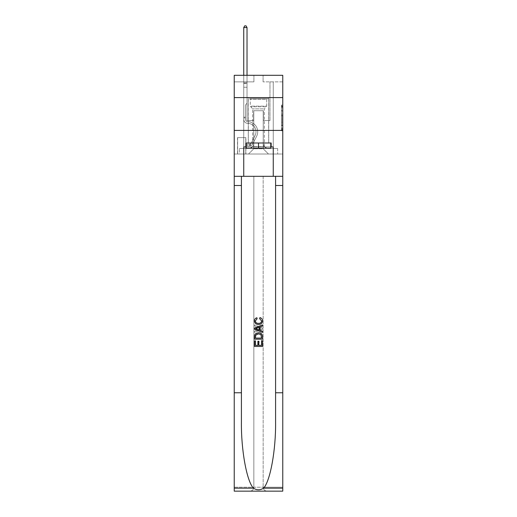 <?xml version="1.0" encoding="UTF-8"?>
<svg xmlns="http://www.w3.org/2000/svg" width="517" height="517" viewBox="0 0 517 517"><rect width="100%" height="100%" fill="white"/><g stroke="black" fill="none" stroke-linecap="round" stroke-linejoin="round"><path stroke-width="0.39" stroke-dasharray="2.58 1.94" d="M281.455 112.919L281.455 117.036L282.767 117.036L282.767 129.528L282.767 106.353L282.767 117.036L281.455 117.036L281.455 105.966L281.455 130.814L281.455 105.061L281.455 129.011L282.767 129.011L281.455 129.011L282.767 129.011L281.455 129.011L281.455 124.894L281.455 130.814L282.767 130.814L282.767 105.061L282.767 128.946L282.767 118.839L281.455 118.839L282.767 118.839L282.767 124.894L282.767 106.864L281.455 106.864L282.767 106.864L282.767 130.814L282.767 106.353L282.767 130.814L281.455 130.814L281.455 105.061L282.767 105.061L282.767 106.353L282.767 105.061L282.767 106.353L282.767 105.061L282.767 105.966L282.767 105.061L281.455 105.061L281.455 106.864L282.767 106.864L281.455 106.864L281.455 112.919L282.767 112.919M268.73 97.603L268.73 130.4L248.27 130.4L268.73 130.4L248.27 130.4L268.73 130.4L268.73 142.996L248.27 142.996L268.73 142.996L248.27 142.996L268.73 142.996L268.73 130.4L248.27 130.4L248.27 142.996L248.27 130.4L268.73 130.4L248.27 130.4L268.73 130.4L268.73 97.603L248.27 97.603L248.27 130.4L248.27 97.603L268.73 97.603M245.905 137.619L237.51 137.619L245.905 137.619L245.905 154.014L237.51 154.014L245.905 154.014M237.51 137.619L237.51 154.014M282.767 115.491L282.767 114.205L282.767 115.491L281.455 115.491L281.455 110.308L281.455 125.566L281.455 121.741L282.767 121.741L281.455 121.741L281.455 130.814L282.767 130.814L281.455 130.814L282.767 130.814L281.455 130.814L281.455 105.061L282.767 105.061L281.455 105.061L282.767 105.061L281.455 105.061L281.455 115.491L282.767 115.491M282.767 392.765L275.587 392.765L275.587 176.316L282.767 176.316L282.767 130.4L282.767 154.014L234.233 154.014L282.767 154.014L282.767 75.308L263.088 75.308L282.767 75.308L282.767 81.867L282.767 75.308L234.233 75.308L253.912 75.308L234.233 75.308L234.233 81.867L253.912 81.867L234.233 81.867L234.233 75.308L234.233 97.603L282.767 97.603L234.233 97.603L234.233 130.4L282.767 130.4L234.233 130.4L234.233 154.014L234.233 130.4L282.767 130.4L234.233 130.4L234.233 491.15L282.767 491.15L234.233 491.15L234.233 487.214L282.767 487.214L282.767 130.4L234.233 130.4L282.767 130.4L234.233 130.4L234.233 176.316L234.233 130.4M243.74 81.867L243.74 148.502L248.528 148.502A5.248 5.248 0 0 0 253.776 143.254L253.776 110.722L253.776 148.767L253.776 110.722L253.776 148.767L253.776 110.722L263.224 110.722L263.224 143.254A5.248 5.248 0 0 0 268.472 148.502L273.26 148.502L273.26 81.867L273.26 148.502L273.26 81.867L273.26 148.502L273.26 81.867L273.26 148.502L273.26 81.867L273.26 148.502L273.26 81.867L273.26 148.502L273.26 81.867L273.26 148.502L273.26 81.867L273.26 148.502L273.26 81.867L273.26 148.502L273.26 81.867L273.26 148.502L273.26 81.867L273.26 148.502L273.26 81.867L273.26 148.502L277.655 148.502L268.472 148.502L273.26 148.502L268.472 148.502L273.26 148.502L268.472 148.502L273.26 148.502L268.472 148.502L273.26 148.502L268.472 148.502L273.26 148.502L268.472 148.502L273.26 148.502L268.472 148.502L273.26 148.502L268.472 148.502L273.26 148.502L268.472 148.502L273.26 148.502L268.472 148.502L273.26 148.502L273.26 81.867L269.977 81.867L273.26 81.867L269.977 81.867L273.26 81.867L269.977 81.867L273.26 81.867L269.977 81.867L273.26 81.867L269.977 81.867L273.26 81.867L269.977 81.867L273.26 81.867L269.977 81.867L273.26 81.867L269.977 81.867L273.26 81.867L269.977 81.867L273.26 81.867L269.977 81.867L273.26 81.867L269.977 81.867L273.26 81.867L269.977 81.867L273.26 81.867L273.26 148.502L268.472 148.502A5.248 5.248 0 0 1 263.224 143.254A5.248 5.248 0 0 0 268.472 148.502A5.248 5.248 0 0 1 263.224 143.254A5.248 5.248 0 0 0 268.472 148.502A5.248 5.248 0 0 1 263.224 143.254A5.248 5.248 0 0 0 268.472 148.502A5.248 5.248 0 0 1 263.224 143.254A5.248 5.248 0 0 0 268.472 148.502A5.248 5.248 0 0 1 263.224 143.254A5.248 5.248 0 0 0 268.472 148.502A5.248 5.248 0 0 1 263.224 143.254A5.248 5.248 0 0 0 268.472 148.502A5.248 5.248 0 0 1 263.224 143.254A5.248 5.248 0 0 0 268.472 148.502A5.248 5.248 0 0 1 263.224 143.254A5.248 5.248 0 0 0 268.472 148.502A5.248 5.248 0 0 1 263.224 143.254A5.248 5.248 0 0 0 268.472 148.502A5.248 5.248 0 0 1 263.224 143.254A5.248 5.248 0 0 0 268.472 148.502A5.248 5.248 0 0 1 263.224 143.254L263.224 110.722L263.224 148.767L253.776 148.767L263.224 148.767L268.472 154.014L277.655 154.014L248.528 154.014L268.472 154.014L263.224 148.767L268.472 154.014L263.224 148.767L263.224 110.722L263.224 148.767L263.224 110.722L253.647 110.722L253.647 120.564L247.023 120.564L247.023 81.867L243.74 81.867L243.74 148.502L248.528 148.502A5.248 5.248 0 0 0 253.776 143.254L253.776 110.722L253.647 120.564L247.023 120.564L247.023 81.867L243.74 81.867L243.74 148.502L248.528 148.502L239.345 148.502L248.528 148.502L243.74 148.502L243.74 81.867L243.74 148.502L243.74 81.867L243.74 148.502L243.74 81.867L243.74 148.502L243.74 81.867L243.74 148.502L243.74 81.867L243.74 148.502L243.74 81.867L243.74 148.502L243.74 81.867L243.74 148.502L243.74 81.867L243.74 148.502L243.74 81.867L243.74 148.502L243.74 81.867L247.023 81.867L243.74 81.867L247.023 81.867L243.74 81.867L247.023 81.867L243.74 81.867L247.023 81.867L243.74 81.867L247.023 81.867L243.74 81.867L247.023 81.867L243.74 81.867L247.023 81.867L243.74 81.867L247.023 81.867L243.74 81.867L247.023 81.867L243.74 81.867L247.023 81.867L243.74 81.867L247.023 81.867L243.74 81.867L243.74 148.502L243.74 81.867M253.776 143.254L253.776 110.722L253.647 120.564L247.023 120.564L247.023 81.867L247.023 120.564L247.023 81.867L247.023 120.564L247.023 81.867L247.023 120.564L247.023 81.867L247.023 120.564L247.023 81.867L247.023 120.564L247.023 81.867L247.023 120.564L247.023 81.867L247.023 120.564L247.023 81.867L247.023 120.564L247.023 81.867L247.023 120.564L247.023 81.867L247.023 120.564L247.023 81.867L247.023 120.564L253.647 120.564L247.023 120.564L253.647 120.564L247.023 120.564L253.647 120.564L247.023 120.564L253.647 120.564L247.023 120.564L253.647 120.564L247.023 120.564L253.647 120.564L247.023 120.564L253.647 120.564L247.023 120.564L253.647 120.564L247.023 120.564L253.647 120.564L247.023 120.564L253.647 120.564L247.023 120.564L253.647 120.564L253.776 110.722L253.776 143.254A5.248 5.248 0 0 1 248.528 148.502A5.248 5.248 0 0 0 253.776 143.254A5.248 5.248 0 0 1 248.528 148.502A5.248 5.248 0 0 0 253.776 143.254A5.248 5.248 0 0 1 248.528 148.502A5.248 5.248 0 0 0 253.776 143.254A5.248 5.248 0 0 1 248.528 148.502A5.248 5.248 0 0 0 253.776 143.254A5.248 5.248 0 0 1 248.528 148.502A5.248 5.248 0 0 0 253.776 143.254A5.248 5.248 0 0 1 248.528 148.502A5.248 5.248 0 0 0 253.776 143.254A5.248 5.248 0 0 1 248.528 148.502A5.248 5.248 0 0 0 253.776 143.254A5.248 5.248 0 0 1 248.528 148.502A5.248 5.248 0 0 0 253.776 143.254A5.248 5.248 0 0 1 248.528 148.502A5.248 5.248 0 0 0 253.776 143.254A5.248 5.248 0 0 1 248.528 148.502A5.248 5.248 0 0 0 253.776 143.254M282.767 81.867L263.088 81.867L282.767 81.867M237.639 154.014L245.775 154.014L237.639 154.014L237.639 137.619L245.775 137.619L245.775 154.014L245.775 137.619L237.639 137.619L237.639 154.014M239.345 154.014L248.528 154.014L253.776 148.767L248.528 154.014L253.776 148.767L248.528 154.014L239.345 154.014L239.345 148.502L239.345 154.014M263.353 110.722L263.353 120.564L263.353 110.722M263.088 81.867L263.088 75.308L263.088 81.867M253.912 81.867L253.912 75.308L253.912 81.867M277.655 148.502L277.655 154.014L277.655 148.502M269.977 81.867L269.977 120.564L263.353 120.564L269.977 120.564L263.353 120.564L269.977 120.564L263.353 120.564L269.977 120.564L263.353 120.564L269.977 120.564L263.353 120.564L269.977 120.564L263.353 120.564L269.977 120.564L263.353 120.564L269.977 120.564L263.353 120.564L269.977 120.564L263.353 120.564L269.977 120.564L263.353 120.564L269.977 120.564L263.353 120.564L269.977 120.564L263.353 120.564L269.977 120.564L269.977 81.867M282.767 97.603L234.233 97.603M281.455 117.036L282.767 117.036L281.455 117.036M281.455 105.966L281.455 105.061L281.455 105.966L282.767 105.966L281.455 105.966M281.455 125.502L281.455 120.131L281.455 125.502L282.767 125.502L281.455 125.502M281.455 120.131L281.455 118.839L282.767 118.839L281.455 118.839L281.455 120.131L282.767 120.131L281.455 120.131M281.455 110.308L281.455 106.864L281.455 110.308L282.767 110.308L281.455 110.308M281.455 105.061L282.767 105.061L281.455 105.061L281.455 106.353L281.455 105.061L282.767 105.061M281.455 130.814L282.767 130.814L281.455 130.814L281.455 129.528L281.455 130.814M243.74 117.941L243.74 27.556L243.74 87.244L243.74 27.556L247.023 27.556L247.023 82.914L247.023 27.556L243.74 27.556L244.728 25.85L246.04 25.85L244.728 25.85L243.74 27.556L243.74 87.244L243.74 27.556L247.023 27.556L246.04 25.85L247.023 27.556L247.023 87.244L243.74 87.244L243.74 27.556L244.728 25.85L246.04 25.85L244.728 25.85L243.74 27.556L243.74 87.244L243.74 27.556L247.023 27.556L243.74 27.556L244.728 25.85L246.04 25.85L247.023 27.556L246.04 25.85L244.728 25.85L243.74 27.556L243.74 87.244L243.74 27.556L247.023 27.556L247.023 82.914L247.023 27.556L243.74 27.556L244.728 25.85L246.04 25.85L247.023 27.556L246.04 25.85L244.728 25.85L243.74 27.556L243.74 87.244L243.74 27.556L247.023 27.556L247.023 83.405L247.023 27.556L243.74 27.556L244.728 25.85L246.04 25.85L247.023 27.556L246.04 25.85L244.728 25.85L243.74 27.556L243.74 87.244L243.74 27.556L247.023 27.556L247.023 103.245L246.279 103.988A2.85 2.85 -10.3 0 0 245.446 106.004A2.85 2.85 169.7 0 1 246.279 103.988L247.023 103.245L247.023 87.244L243.74 87.244L243.74 119.253A4.13 4.13 -10.3 0 0 247.811 123.389A4.13 4.13 169.7 0 1 243.74 119.253L243.74 87.244L247.023 87.244L247.023 27.556L243.74 27.556L244.728 25.85L246.04 25.85L247.023 27.556L246.04 25.85L244.728 25.85L243.74 27.556L243.74 87.244L247.023 87.244L247.023 103.245L246.279 103.988A2.85 2.85 0 0 0 245.446 106.004A2.85 2.85 0 0 1 246.279 103.988L247.023 103.245L247.023 83.405L247.023 87.244L243.74 87.244L243.74 119.253A4.13 4.13 0 0 0 247.811 123.389A4.13 4.13 169.7 0 1 243.74 119.253L243.74 87.244L247.023 87.244L247.023 103.245L246.279 103.988A2.85 2.85 0 0 0 245.446 106.004A2.85 2.85 0 0 1 246.279 103.988L247.023 103.245L247.023 82.914L247.023 87.244L243.74 87.244L243.74 119.253A4.13 4.13 0 0 0 247.811 123.389A4.13 4.13 169.7 0 1 243.74 119.253L243.74 87.244L247.023 87.244L247.023 103.245L246.279 103.988A2.85 2.85 0 0 0 245.446 106.004A2.85 2.85 0 0 1 246.279 103.988L247.023 103.245L247.023 27.556L247.023 87.244L243.74 87.244L243.74 119.253A4.13 4.13 0 0 0 247.811 123.389A8.33 8.33 169.7 0 1 255.12 135.454A8.33 8.33 -10.3 0 0 247.811 123.389A4.13 4.13 0 0 1 243.74 119.253L243.74 87.244L247.023 87.244L247.023 103.245L246.279 103.988A2.85 2.85 0 0 0 245.446 106.004A2.85 2.85 0 0 1 246.279 103.988L247.023 103.245L247.023 27.556L243.74 27.556L247.023 27.556L246.04 25.85L247.023 27.556L247.023 87.244L243.74 87.244L243.74 119.253A4.13 4.13 0 0 0 247.811 123.389A4.13 4.13 0 0 1 243.74 119.253L243.74 87.244L247.023 87.244L247.023 103.245L246.279 103.988A2.85 2.85 0 0 0 245.446 106.004A2.85 2.85 0 0 1 246.279 103.988L247.023 103.245L247.023 27.556L243.74 27.556L244.728 25.85L246.04 25.85L244.728 25.85L243.74 27.556L243.74 82.914L243.74 27.556L247.023 27.556L246.04 25.85L247.023 27.556L247.023 87.244L243.74 87.244L243.74 119.253A4.13 4.13 0 0 0 247.811 123.389A4.13 4.13 0 0 1 243.74 119.253L243.74 87.244L247.023 87.244L247.023 103.245L246.279 103.988A2.85 2.85 0 0 0 245.446 106.004A2.85 2.85 0 0 1 246.279 103.988L247.023 103.245L247.023 27.556L243.74 27.556L244.728 25.85L246.04 25.85L244.728 25.85L243.74 27.556L243.74 83.405L243.74 27.556L247.023 27.556L246.04 25.85L247.023 27.556L247.023 87.244L243.74 87.244L243.74 119.253A4.13 4.13 0 0 0 247.811 123.389A8.33 8.33 0 0 1 255.12 135.454A8.33 8.33 -10.3 0 0 247.811 123.389A4.13 4.13 0 0 1 243.74 119.253L243.74 87.244L247.023 87.244L247.023 103.245L246.279 103.988A2.85 2.85 0 0 0 245.446 106.004A2.85 2.85 0 0 1 246.279 103.988L247.023 103.245L247.023 27.556L243.74 27.556L244.728 25.85L246.04 25.85L244.728 25.85L243.74 27.556L243.74 119.253A4.13 4.13 0 0 0 247.811 123.389A4.13 4.13 0 0 1 243.74 119.253L243.74 87.244L247.023 87.244L247.023 103.245L246.279 103.988A2.85 2.85 0 0 0 245.446 106.004A2.85 2.85 0 0 1 246.279 103.988L247.023 103.245L247.023 87.244L243.74 87.244L243.74 119.253A4.13 4.13 0 0 0 247.811 123.389A4.13 4.13 0 0 1 243.74 119.253L243.74 87.244L247.023 87.244L247.023 83.405L247.023 103.245L246.279 103.988A2.85 2.85 0 0 0 245.446 106.004A2.85 2.85 0 0 1 246.279 103.988L247.023 103.245L247.023 87.244L243.74 87.244L243.74 119.253A4.13 4.13 0 0 0 247.811 123.389A8.33 8.33 0 0 1 255.12 135.454A8.33 8.33 -10.3 0 0 247.811 123.389A4.13 4.13 0 0 1 243.74 119.253L243.74 87.244L247.023 87.244L247.023 82.914L247.023 103.245L246.279 103.988A2.85 2.85 0 0 0 245.446 106.004A2.85 2.85 0 0 1 246.279 103.988L247.023 103.245L247.023 87.244L243.74 87.244L243.74 119.253A4.13 4.13 0 0 0 247.811 123.389A4.13 4.13 0 0 1 243.74 119.253L243.74 87.244L247.023 87.244L247.023 27.556L246.04 25.85L247.023 27.556L247.023 103.245L246.279 103.988A2.85 2.85 0 0 0 245.446 106.004A2.85 2.85 0 0 1 246.279 103.988L247.023 103.245L247.023 87.244L243.74 87.244L243.74 119.253L243.74 117.941L245.446 117.941L245.446 117.152L243.74 117.152L245.446 117.152L245.446 119.253L245.446 106.004L245.446 119.253A2.43 2.43 -10.3 0 0 247.837 121.682A2.43 2.43 169.7 0 1 245.446 119.253L245.446 106.004L245.446 119.253L245.446 117.152L243.74 117.152L245.446 117.152L245.446 119.253A2.43 2.43 0 0 0 247.837 121.682A2.43 2.43 169.7 0 1 245.446 119.253L245.446 106.004L245.446 119.253A2.43 2.43 0 0 0 247.837 121.682A2.43 2.43 169.7 0 1 245.446 119.253L245.446 106.004L245.446 119.253L245.446 117.152L243.74 117.152L245.446 117.152L245.446 119.253A2.43 2.43 0 0 0 247.837 121.682A10.036 10.036 169.7 0 1 256.645 136.223A10.036 10.036 -10.3 0 0 247.837 121.682A2.43 2.43 0 0 1 245.446 119.253L245.446 106.004L245.446 119.253A2.43 2.43 0 0 0 247.837 121.682A2.43 2.43 0 0 1 245.446 119.253L245.446 106.004L245.446 119.253L245.446 117.152L243.74 117.152L245.446 117.152L245.446 119.253A2.43 2.43 0 0 0 247.837 121.682A2.43 2.43 0 0 1 245.446 119.253L245.446 106.004L245.446 119.253A2.43 2.43 0 0 0 247.837 121.682A10.036 10.036 0 0 1 256.645 136.223A10.036 10.036 -10.3 0 0 247.837 121.682A2.43 2.43 0 0 1 245.446 119.253L245.446 106.004L245.446 119.253L245.446 117.152L243.74 117.152L245.446 117.152L245.446 119.253A2.43 2.43 0 0 0 247.837 121.682A2.43 2.43 0 0 1 245.446 119.253L245.446 106.004L245.446 119.253A2.43 2.43 0 0 0 247.837 121.682A2.43 2.43 0 0 1 245.446 119.253L245.446 106.004L245.446 119.253L245.446 117.152L243.74 117.152L245.446 117.152L245.446 119.253A2.43 2.43 0 0 0 247.837 121.682A10.036 10.036 0 0 1 256.645 136.223A10.036 10.036 -10.3 0 0 247.837 121.682A2.43 2.43 0 0 1 245.446 119.253L245.446 106.004L245.446 119.253A2.43 2.43 0 0 0 247.837 121.682A2.43 2.43 0 0 1 245.446 119.253L245.446 106.004L245.446 119.253L245.446 117.941L243.74 117.941M249.711 145.878A3.477 3.477 -10.3 0 0 252.748 143.965L256.645 136.223A10.036 10.036 0 0 0 247.837 121.682A2.43 2.43 0 0 1 245.446 119.253A2.43 2.43 0 0 0 247.837 121.682A10.036 10.036 0 0 1 256.645 136.223A10.036 10.036 0 0 0 247.837 121.682A2.43 2.43 0 0 1 245.446 119.253A2.43 2.43 0 0 0 247.837 121.682A2.43 2.43 0 0 1 245.446 119.253A2.43 2.43 0 0 0 247.837 121.682A10.036 10.036 0 0 1 256.645 136.223A10.036 10.036 0 0 0 247.837 121.682A2.43 2.43 0 0 1 245.446 119.253A2.43 2.43 0 0 0 247.837 121.682A10.036 10.036 0 0 1 256.645 136.223L252.748 143.965L256.645 136.223A10.036 10.036 0 0 0 247.837 121.682A2.43 2.43 0 0 1 245.446 119.253A2.43 2.43 0 0 0 247.837 121.682A2.43 2.43 0 0 1 245.446 119.253A2.43 2.43 0 0 0 247.837 121.682A10.036 10.036 0 0 1 256.645 136.223A10.036 10.036 0 0 0 247.837 121.682A2.43 2.43 0 0 1 245.446 119.253A2.43 2.43 0 0 0 247.837 121.682A10.036 10.036 0 0 1 256.645 136.223A10.036 10.036 0 0 0 247.837 121.682A2.43 2.43 0 0 1 245.446 119.253A2.43 2.43 0 0 0 247.837 121.682A2.43 2.43 0 0 1 245.446 119.253A2.43 2.43 0 0 0 247.837 121.682A10.036 10.036 0 0 1 256.645 136.223L252.748 143.965A3.477 3.477 169.7 0 1 250.693 145.716A3.477 3.477 -10.3 0 0 252.748 143.965L256.645 136.223A10.036 10.036 0 0 0 247.837 121.682A2.43 2.43 0 0 1 245.446 119.253A2.43 2.43 0 0 0 247.837 121.682A10.036 10.036 0 0 1 256.645 136.223A10.036 10.036 0 0 0 247.837 121.682A2.43 2.43 0 0 1 245.446 119.253A2.43 2.43 0 0 0 247.837 121.682A2.43 2.43 0 0 1 245.446 119.253A2.43 2.43 0 0 0 247.837 121.682A10.036 10.036 0 0 1 256.645 136.223A10.036 10.036 0 0 0 247.837 121.682A2.43 2.43 0 0 1 245.446 119.253A2.43 2.43 0 0 0 247.837 121.682A10.036 10.036 0 0 1 256.645 136.223L252.748 143.965L256.645 136.223A10.036 10.036 0 0 0 247.837 121.682A10.036 10.036 0 0 1 256.645 136.223A10.036 10.036 0 0 0 247.837 121.682A10.036 10.036 0 0 1 256.645 136.223L252.748 143.965L256.645 136.223A10.036 10.036 0 0 0 247.837 121.682A10.036 10.036 0 0 1 256.645 136.223L252.748 143.965A3.477 3.477 0 0 1 250.693 145.716C249.685 145.936 249.685 145.936 250.693 145.716C249.685 145.936 249.685 145.936 250.693 145.716A3.477 3.477 0 0 0 252.748 143.965L256.645 136.223A10.036 10.036 0 0 0 247.837 121.682A10.036 10.036 0 0 1 256.645 136.223A10.036 10.036 0 0 0 247.837 121.682A10.036 10.036 0 0 1 256.645 136.223L252.748 143.965L256.645 136.223A10.036 10.036 0 0 0 247.837 121.682A10.036 10.036 0 0 1 256.645 136.223L252.748 143.965L256.645 136.223A10.036 10.036 0 0 0 247.837 121.682A10.036 10.036 0 0 1 256.645 136.223A10.036 10.036 0 0 0 247.837 121.682A10.036 10.036 0 0 1 256.645 136.223L252.748 143.965A3.477 3.477 0 0 1 250.693 145.716C249.685 145.936 249.685 145.936 250.693 145.716C249.685 145.936 249.685 145.936 250.693 145.716A3.477 3.477 0 0 0 252.748 143.965L256.645 136.223A10.036 10.036 0 0 0 247.837 121.682A10.036 10.036 0 0 1 256.645 136.223L252.748 143.965L256.645 136.223A10.036 10.036 0 0 0 247.837 121.682A10.036 10.036 0 0 1 256.645 136.223A10.036 10.036 0 0 0 247.837 121.682A10.036 10.036 0 0 1 256.645 136.223L252.748 143.965L256.645 136.223A10.036 10.036 0 0 0 247.837 121.682A10.036 10.036 0 0 1 256.645 136.223L252.748 143.965A3.477 3.477 0 0 1 250.693 145.716C249.685 145.936 249.685 145.936 250.693 145.716C249.685 145.936 249.685 145.936 250.693 145.716A3.477 3.477 0 0 0 252.748 143.965L256.645 136.223L252.748 143.965A3.477 3.477 0 0 1 250.693 145.716C249.685 145.936 249.685 145.936 250.693 145.716C249.685 145.936 249.685 145.936 250.693 145.716A3.477 3.477 0 0 0 252.748 143.965L256.645 136.223L252.748 143.965A3.477 3.477 0 0 1 250.693 145.716C249.685 145.936 249.685 145.936 250.693 145.716C249.685 145.936 249.685 145.936 250.693 145.716A3.477 3.477 0 0 0 252.748 143.965L256.645 136.223L252.748 143.965A3.477 3.477 0 0 1 250.693 145.716C249.685 145.936 249.685 145.936 250.693 145.716C249.685 145.936 249.685 145.936 250.693 145.716A3.477 3.477 0 0 0 252.748 143.965L256.645 136.223L252.748 143.965A3.477 3.477 0 0 1 250.693 145.716C249.685 145.936 249.685 145.936 250.693 145.716C249.685 145.936 249.685 145.936 250.693 145.716A3.477 3.477 0 0 0 252.748 143.965L256.645 136.223L252.748 143.965A3.477 3.477 0 0 1 250.693 145.716C249.685 145.936 249.685 145.936 250.693 145.716C249.685 145.936 249.685 145.936 250.693 145.716A3.477 3.477 0 0 0 252.748 143.965L256.645 136.223L252.748 143.965A3.477 3.477 0 0 1 250.693 145.716C249.685 145.936 249.685 145.936 250.693 145.716C249.685 145.936 249.685 145.936 250.693 145.716A3.477 3.477 0 0 0 252.748 143.965L256.645 136.223L252.748 143.965A3.477 3.477 0 0 1 250.693 145.716C249.685 145.936 249.685 145.936 250.693 145.716C249.685 145.936 249.685 145.936 250.693 145.716A3.477 3.477 0 0 0 252.748 143.965L256.645 136.223L252.748 143.965A3.477 3.477 0 0 1 250.693 145.716C249.685 145.936 249.685 145.936 250.693 145.716C249.685 145.936 249.685 145.936 250.693 145.716A3.477 3.477 0 0 0 252.748 143.965A3.477 3.477 -10.3 0 1 249.711 145.878L249.711 144.172A1.771 1.771 -10.3 0 0 251.23 143.203L255.12 135.454A8.33 8.33 0 0 0 247.811 123.389A4.13 4.13 0 0 1 243.74 119.253A4.13 4.13 0 0 0 247.811 123.389A8.33 8.33 0 0 1 255.12 135.454A8.33 8.33 0 0 0 247.811 123.389A4.13 4.13 0 0 1 243.74 119.253A4.13 4.13 0 0 0 247.811 123.389A4.13 4.13 0 0 1 243.74 119.253A4.13 4.13 0 0 0 247.811 123.389A8.33 8.33 0 0 1 255.12 135.454A8.33 8.33 0 0 0 247.811 123.389A4.13 4.13 0 0 1 243.74 119.253A4.13 4.13 0 0 0 247.811 123.389A8.33 8.33 0 0 1 255.12 135.454L251.23 143.203L255.12 135.454A8.33 8.33 0 0 0 247.811 123.389A4.13 4.13 0 0 1 243.74 119.253A4.13 4.13 0 0 0 247.811 123.389A4.13 4.13 0 0 1 243.74 119.253A4.13 4.13 0 0 0 247.811 123.389A8.33 8.33 0 0 1 255.12 135.454A8.33 8.33 0 0 0 247.811 123.389A4.13 4.13 0 0 1 243.74 119.253A4.13 4.13 0 0 0 247.811 123.389A8.33 8.33 0 0 1 255.12 135.454A8.33 8.33 0 0 0 247.811 123.389A4.13 4.13 0 0 1 243.74 119.253A4.13 4.13 0 0 0 247.811 123.389A4.13 4.13 0 0 1 243.74 119.253A4.13 4.13 0 0 0 247.811 123.389A8.33 8.33 0 0 1 255.12 135.454L251.23 143.203A1.771 1.771 169.7 0 1 250.693 143.829C249.698 144.288 249.698 144.288 250.693 143.829C249.698 144.288 249.698 144.288 250.693 143.829A1.771 1.771 -10.3 0 0 251.23 143.203L255.12 135.454A8.33 8.33 0 0 0 247.811 123.389A4.13 4.13 0 0 1 243.74 119.253A4.13 4.13 0 0 0 247.811 123.389A8.33 8.33 0 0 1 255.12 135.454A8.33 8.33 0 0 0 247.811 123.389A4.13 4.13 0 0 1 243.74 119.253A4.13 4.13 0 0 0 247.811 123.389A4.13 4.13 0 0 1 243.74 119.253A4.13 4.13 0 0 0 247.811 123.389A8.33 8.33 0 0 1 255.12 135.454A8.33 8.33 0 0 0 247.811 123.389A4.13 4.13 0 0 1 243.74 119.253A4.13 4.13 0 0 0 247.811 123.389A8.33 8.33 0 0 1 255.12 135.454L251.23 143.203L255.12 135.454A8.33 8.33 0 0 0 247.811 123.389A8.33 8.33 0 0 1 255.12 135.454A8.33 8.33 0 0 0 247.811 123.389A8.33 8.33 0 0 1 255.12 135.454L251.23 143.203L255.12 135.454A8.33 8.33 0 0 0 247.811 123.389A8.33 8.33 0 0 1 255.12 135.454L251.23 143.203A1.771 1.771 0 0 1 250.693 143.829C249.698 144.288 249.698 144.288 250.693 143.829C249.698 144.288 249.698 144.288 250.693 143.829A1.771 1.771 0 0 0 251.23 143.203L255.12 135.454A8.33 8.33 0 0 0 247.811 123.389A8.33 8.33 0 0 1 255.12 135.454A8.33 8.33 0 0 0 247.811 123.389A8.33 8.33 0 0 1 255.12 135.454L251.23 143.203L255.12 135.454A8.33 8.33 0 0 0 247.811 123.389A8.33 8.33 0 0 1 255.12 135.454L251.23 143.203L255.12 135.454A8.33 8.33 0 0 0 247.811 123.389A8.33 8.33 0 0 1 255.12 135.454A8.33 8.33 0 0 0 247.811 123.389A8.33 8.33 0 0 1 255.12 135.454L251.23 143.203A1.771 1.771 0 0 1 250.693 143.829C249.698 144.288 249.698 144.288 250.693 143.829C249.698 144.288 249.698 144.288 250.693 143.829A1.771 1.771 0 0 0 251.23 143.203L255.12 135.454A8.33 8.33 0 0 0 247.811 123.389A8.33 8.33 0 0 1 255.12 135.454L251.23 143.203L255.12 135.454A8.33 8.33 0 0 0 247.811 123.389A8.33 8.33 0 0 1 255.12 135.454A8.33 8.33 0 0 0 247.811 123.389A8.33 8.33 0 0 1 255.12 135.454L251.23 143.203L255.12 135.454A8.33 8.33 0 0 0 247.811 123.389A8.33 8.33 0 0 1 255.12 135.454L251.23 143.203A1.771 1.771 0 0 1 250.693 143.829C249.698 144.288 249.698 144.288 250.693 143.829C249.698 144.288 249.698 144.288 250.693 143.829A1.771 1.771 0 0 0 251.23 143.203L255.12 135.454L251.23 143.203A1.771 1.771 0 0 1 250.693 143.829C249.698 144.288 249.698 144.288 250.693 143.829C249.698 144.288 249.698 144.288 250.693 143.829A1.771 1.771 0 0 0 251.23 143.203L255.12 135.454L251.23 143.203A1.771 1.771 0 0 1 250.693 143.829C249.698 144.288 249.698 144.288 250.693 143.829C249.698 144.288 249.698 144.288 250.693 143.829A1.771 1.771 0 0 0 251.23 143.203L255.12 135.454L251.23 143.203A1.771 1.771 0 0 1 250.693 143.829C249.698 144.288 249.698 144.288 250.693 143.829C249.698 144.288 249.698 144.288 250.693 143.829A1.771 1.771 0 0 0 251.23 143.203L255.12 135.454L251.23 143.203A1.771 1.771 0 0 1 250.693 143.829C249.698 144.288 249.698 144.288 250.693 143.829C249.698 144.288 249.698 144.288 250.693 143.829A1.771 1.771 0 0 0 251.23 143.203L255.12 135.454L251.23 143.203A1.771 1.771 0 0 1 250.693 143.829C249.698 144.288 249.698 144.288 250.693 143.829C249.698 144.288 249.698 144.288 250.693 143.829A1.771 1.771 0 0 0 251.23 143.203L255.12 135.454L251.23 143.203A1.771 1.771 0 0 1 250.693 143.829C249.698 144.288 249.698 144.288 250.693 143.829C249.698 144.288 249.698 144.288 250.693 143.829A1.771 1.771 0 0 0 251.23 143.203L255.12 135.454L251.23 143.203A1.771 1.771 0 0 1 250.693 143.829C249.698 144.288 249.698 144.288 250.693 143.829C249.698 144.288 249.698 144.288 250.693 143.829A1.771 1.771 0 0 0 251.23 143.203L255.12 135.454L251.23 143.203A1.771 1.771 0 0 1 250.693 143.829C249.698 144.288 249.698 144.288 250.693 143.829C249.698 144.288 249.698 144.288 250.693 143.829A1.771 1.771 0 0 0 251.23 143.203A1.771 1.771 -10.3 0 1 249.711 144.172L249.711 145.878L247.087 145.878L249.711 145.878A3.477 3.477 0 0 0 252.748 143.965A3.477 3.477 0 0 1 249.711 145.878L249.711 144.172L247.087 144.178L249.711 144.172A1.771 1.771 0 0 0 251.23 143.203A1.771 1.771 0 0 1 249.711 144.172L249.711 145.878L247.087 145.878L247.087 144.178L247.087 145.878L249.711 145.878A3.477 3.477 0 0 0 252.748 143.965A3.477 3.477 0 0 1 249.711 145.878L249.711 144.172L247.087 144.178L249.711 144.172A1.771 1.771 0 0 0 251.23 143.203A1.771 1.771 0 0 1 249.711 144.172L249.711 145.878L247.087 145.878L247.087 144.178L247.087 145.878L249.711 145.878A3.477 3.477 0 0 0 252.748 143.965A3.477 3.477 0 0 1 249.711 145.878L249.711 144.172L247.087 144.178L249.711 144.172A1.771 1.771 0 0 0 251.23 143.203A1.771 1.771 0 0 1 249.711 144.172L249.711 145.878L247.087 145.878L247.087 144.178L247.087 145.878L249.711 145.878A3.477 3.477 0 0 0 252.748 143.965A3.477 3.477 0 0 1 249.711 145.878L249.711 144.172L247.087 144.178L249.711 144.172A1.771 1.771 0 0 0 251.23 143.203A1.771 1.771 0 0 1 249.711 144.172L249.711 145.878L247.087 145.878L247.087 144.178L247.087 145.878L249.711 145.878A3.477 3.477 0 0 0 252.748 143.965A3.477 3.477 0 0 1 249.711 145.878L249.711 144.172L247.087 144.178L249.711 144.172A1.771 1.771 0 0 0 251.23 143.203A1.771 1.771 0 0 1 249.711 144.172L249.711 145.878L247.087 145.878L247.087 144.178L247.087 145.878L249.711 145.878A3.477 3.477 0 0 0 252.748 143.965A3.477 3.477 0 0 1 249.711 145.878L249.711 144.172L247.087 144.178L249.711 144.172A1.771 1.771 0 0 0 251.23 143.203A1.771 1.771 0 0 1 249.711 144.172L249.711 145.878L247.087 145.878L247.087 144.178L247.087 145.878L249.711 145.878A3.477 3.477 0 0 0 252.748 143.965A3.477 3.477 0 0 1 249.711 145.878L249.711 144.172L247.087 144.178L249.711 144.172A1.771 1.771 0 0 0 251.23 143.203A1.771 1.771 0 0 1 249.711 144.172L249.711 145.878L247.087 145.878L247.087 144.178L247.087 145.878L249.711 145.878A3.477 3.477 0 0 0 252.748 143.965A3.477 3.477 0 0 1 249.711 145.878L249.711 144.172L247.087 144.178L249.711 144.172A1.771 1.771 0 0 0 251.23 143.203A1.771 1.771 0 0 1 249.711 144.172L249.711 145.878L247.087 145.878L247.087 144.178L247.087 145.878L249.711 145.878A3.477 3.477 0 0 0 252.748 143.965A3.477 3.477 0 0 1 249.711 145.878L249.711 144.172L247.087 144.178L249.711 144.172A1.771 1.771 0 0 0 251.23 143.203A1.771 1.771 0 0 1 249.711 144.172L249.711 145.878L247.087 145.878L247.087 144.178L247.087 145.878L249.711 145.878A3.477 3.477 0 0 0 252.748 143.965A3.477 3.477 0 0 1 249.711 145.878L249.711 144.172L247.087 144.178L249.711 144.172A1.771 1.771 0 0 0 251.23 143.203A1.771 1.771 0 0 1 249.711 144.172L249.711 145.878L247.087 145.878L247.087 144.178L247.087 145.878L249.711 145.878A3.477 3.477 0 0 0 252.748 143.965A3.477 3.477 0 0 1 249.711 145.878L249.711 144.172L247.087 144.178L249.711 144.172A1.771 1.771 0 0 0 251.23 143.203A1.771 1.771 0 0 1 249.711 144.172L249.711 145.878L247.087 145.878L247.087 144.178L247.087 145.878L249.711 145.878M250.829 98.657L267.354 98.657L250.829 98.657M265.602 99.309L250.299 99.309L265.602 99.309M251.113 148.243L267.024 148.243L251.113 148.243M253.446 146.692L264.336 146.692L253.446 146.692M263.554 108.887L252.664 108.887L263.554 108.887M249.698 98.657L268.666 98.657L249.698 98.657M249.698 142.996L268.666 142.996L249.698 142.996M270.766 142.996L270.766 148.243L270.766 142.996L246.234 142.996L270.766 142.996L270.766 148.243L246.234 148.243L270.766 148.243L246.234 148.243L246.234 142.996L246.234 148.243L246.234 142.996L258.5 142.996L258.5 148.243L258.5 142.996L246.234 142.996M245.84 146.931L245.84 142.996L245.84 146.931L243.74 146.931L273.26 146.931L245.84 146.931L245.84 142.996L271.16 142.996L258.5 142.996L258.5 148.243M254.571 346.461L254.571 340.709L255.476 340.709L255.476 345.356L258.203 345.356L258.203 341.22L259.107 341.22L259.107 345.356L261.531 345.356L261.531 340.916L262.442 340.916L262.442 346.461L254.571 346.461L262.442 346.461L262.442 340.916L261.531 340.916L261.531 345.356L259.107 345.356L259.107 341.22L258.203 341.22L258.203 345.356L255.476 345.356L255.476 340.709L254.571 340.709L254.571 346.461L262.429 346.461L262.429 340.709L261.524 340.709M258.545 332.741L261.764 333.969L262.326 335.119L262.442 339.197L254.571 339.197L254.571 336.38C254.707 333.943 256.031 332.728 258.545 332.741C256.031 332.728 254.7 333.943 254.571 336.38L254.571 339.197L262.436 339.197L262.326 335.119L261.764 333.969L258.545 332.741M259.657 318.711L261.628 320.921C261.35 322.634 260.284 323.448 258.435 323.358C256.632 323.422 255.611 322.602 255.366 320.895L256.988 318.918L256.749 317.806C255.275 318.259 254.513 319.273 254.461 320.837C254.551 319.105 255.424 318.033 257.085 317.606L257.343 318.711L255.372 320.921C255.65 322.634 256.716 323.448 258.565 323.358C260.368 323.422 261.389 322.602 261.634 320.895L260.012 318.918L260.251 317.806C261.725 318.259 262.487 319.273 262.539 320.837C262.306 323.203 260.982 324.411 258.565 324.469C256.051 324.456 254.681 323.241 254.467 320.818L254.467 320.818C254.681 323.235 256.044 324.45 258.565 324.469L258.565 324.469C260.982 324.411 262.306 323.203 262.539 320.837L262.539 320.837C262.5 319.286 261.738 318.272 260.251 317.806L260.012 318.918L261.634 320.895C261.395 322.595 260.374 323.416 258.565 323.358L258.565 323.358C256.723 323.455 255.663 322.64 255.372 320.921L257.343 318.711L257.085 317.606C255.417 318.039 254.545 319.112 254.467 320.818C254.694 323.203 256.018 324.411 258.435 324.469C260.949 324.456 262.319 323.241 262.533 320.818C262.449 319.105 261.576 318.033 259.915 317.606M275.587 392.765L275.587 176.316L234.233 176.316L282.767 176.316L234.233 176.316L253.841 176.316L253.841 487.214L234.233 487.214L234.233 176.316L253.841 176.316L253.841 487.214C253.595 489.586 252.283 490.898 249.905 491.15C252.283 490.898 253.595 489.586 253.841 487.214L253.841 176.316L263.159 176.316L253.841 176.316L253.841 487.214C253.595 489.586 252.283 490.898 249.905 491.15L267.095 491.15C264.717 490.898 263.405 489.586 263.159 487.214L253.841 487.214C253.595 489.586 252.283 490.898 249.905 491.15L234.233 491.15L234.233 176.316L282.767 176.316L263.159 176.316L263.159 487.214C263.405 489.586 264.717 490.898 267.095 491.15L282.767 491.15L282.767 487.214L263.159 487.214L263.159 176.316L282.767 176.316L282.767 487.214L282.767 130.4M275.587 176.316L275.587 422.014C275.936 449.971 270.262 481.204 263.573 488.158C260.193 490.316 256.813 490.316 253.427 488.158C246.738 481.204 241.064 449.971 241.413 422.014L241.413 176.316L282.767 176.316M262.442 328.03L262.442 329.277L254.571 332.405L254.571 331.229L256.988 330.331L256.988 326.977L254.571 326.078L254.571 324.902L262.442 328.03L254.571 324.902L254.571 326.078L256.988 326.977L256.988 330.331L254.571 331.229L254.571 332.405L262.436 329.277L262.442 328.03M241.413 176.316L241.413 422.014L241.413 176.316L234.233 176.316M241.413 392.765L234.233 392.765M246.234 146.931L258.5 146.931L258.5 142.996L271.16 142.996L271.16 146.931M273.26 176.316L273.26 146.931L273.26 176.316L273.26 146.931L243.74 146.931L243.74 176.316M260.077 329.193L257.899 329.995L257.899 327.313L261.531 328.657L260.077 329.193L261.531 328.657L257.899 327.313L257.899 329.995L260.077 329.193M255.476 338.086L256.031 334.609L258.565 333.853L261.369 335.19L261.531 338.086L255.476 338.086L261.531 338.086L261.369 335.19L258.565 333.853L256.031 334.609L255.469 338.086L255.631 335.19L258.435 333.853L260.969 334.609M254.571 339.197L262.442 339.197L262.429 336.38C262.293 333.943 260.969 332.728 258.455 332.741L255.236 333.969M258.797 345.356L258.797 341.22L257.893 341.22M255.469 345.356L255.469 340.916L254.558 340.916M254.674 335.119L254.558 336.509M262.429 332.405L262.429 331.229L260.012 330.331L260.012 326.977L262.429 326.078L262.429 324.902M258.5 142.996L258.5 146.931L270.766 146.931M267.095 491.15C264.717 490.898 263.405 489.586 263.159 487.214C263.405 489.586 264.717 490.898 267.095 491.15M259.101 329.995L255.469 328.657L259.101 327.313M243.74 75.308L243.74 27.556L247.023 27.556L243.74 27.556L244.728 25.85L246.04 25.85L244.728 25.85L243.74 27.556L243.74 82.914L243.74 27.556L247.023 27.556L246.04 25.85L247.023 27.556L247.023 82.914L247.023 27.556L243.74 27.556L244.728 25.85L246.04 25.85L244.728 25.85L243.74 27.556L247.023 27.556L246.04 25.85L247.023 27.556L247.023 75.308M247.087 144.178L249.646 144.178L247.087 144.178L247.087 145.878L247.087 144.178M243.74 82.914L243.74 83.405L243.74 82.914L247.023 82.914L243.74 82.914M250.693 145.716C249.685 145.936 249.685 145.936 250.693 145.716C249.685 145.936 249.685 145.936 250.693 145.716L250.693 143.829L250.693 145.716M247.023 27.556L246.04 25.85L244.728 25.85L243.74 27.556M281.455 124.894L282.767 124.894L281.455 124.894M281.455 122.962L282.767 122.962M281.455 110.987L282.767 110.987L281.455 110.987M281.455 106.353L282.767 106.353M281.455 129.528L282.767 129.528M281.455 128.113L282.767 128.113M281.455 107.769L282.767 107.769M281.455 115.75L282.767 115.75L281.455 115.75M281.455 123.027L282.767 123.027L281.455 123.027M281.455 125.566L282.767 125.566L281.455 125.566M281.455 114.205L282.767 114.205L281.455 114.205M243.74 83.405L247.023 83.405L243.74 83.405M251.398 106.147L266.701 106.147L251.398 106.147M265.37 106.793L250.571 106.793L265.37 106.793M241.413 185.5L234.233 185.5M275.587 185.5L282.767 185.5M282.767 488.158L263.573 488.158M253.427 488.158L234.233 488.158M281.455 128.946L282.767 128.946M281.455 129.011L282.767 129.011M281.455 106.864L282.767 106.864M249.905 144.159L249.905 145.872L249.905 144.159M250.299 99.309L249.646 98.657L250.299 99.309L250.299 106.147L252.664 108.887L252.664 146.692L249.976 148.243L252.664 146.692L252.664 108.887L250.299 106.147L250.299 99.309M268.666 98.657L268.666 142.996L268.666 98.657M248.334 98.657L248.334 142.996L248.334 98.657M266.701 106.147L266.701 99.309L267.354 98.657L266.701 99.309L266.701 106.147L264.336 108.887L264.336 146.692L267.024 148.243L264.336 146.692L264.336 108.887L266.701 106.147"/><path stroke-width="0.78" d="M282.767 97.603L282.767 75.308L234.233 75.308L234.233 97.603L282.767 97.603L282.767 130.4L234.233 130.4L234.233 97.603M270.766 142.996L270.766 148.243L246.234 148.243L246.234 142.996M258.5 142.996L258.5 148.243M261.524 340.709L261.524 345.356L258.797 345.356L261.524 345.356L261.524 340.709L262.429 340.709L262.429 346.461L254.558 346.461L254.564 340.916L254.558 346.461M257.893 341.22L257.893 345.356L255.469 345.356L257.893 345.356L257.893 341.22L258.797 341.22L258.797 345.356M255.236 333.969L254.674 335.119L255.236 333.969L258.455 332.741C260.969 332.728 262.3 333.943 262.429 336.38L262.429 339.197L254.564 339.197L254.564 336.509L254.558 339.197M259.915 317.606L259.657 318.711L259.915 317.606C261.583 318.039 262.455 319.112 262.533 320.818C262.319 323.235 260.956 324.45 258.435 324.469L258.435 324.469C256.018 324.411 254.694 323.203 254.461 320.837L254.461 320.837C254.5 319.286 255.262 318.272 256.749 317.806L256.988 318.918L255.366 320.895C255.605 322.595 256.626 323.416 258.435 323.358C260.277 323.455 261.337 322.64 261.628 320.921L259.657 318.711M263.573 488.158L282.767 488.158L282.767 491.15L234.233 491.15L234.233 392.765L241.413 392.765L241.413 422.014C241.064 449.971 246.738 481.204 253.427 488.158C256.807 490.316 260.187 490.316 263.573 488.158C270.262 481.204 275.936 449.971 275.587 422.014L275.587 176.316M254.558 328.03L254.558 329.277L262.429 332.405L254.564 329.277L254.564 328.03L262.429 324.902L254.558 328.03M275.587 392.765L282.767 392.765L282.767 130.4M234.233 392.765L234.233 130.4M241.413 176.316L241.413 392.765M282.767 488.158L282.767 392.765M234.233 176.316L243.74 176.316L243.74 146.931L246.234 146.931M270.766 146.931L271.16 146.931L271.16 142.996L245.84 142.996L245.84 146.931M271.16 146.931L273.26 146.931L273.26 176.316L282.767 176.316M243.74 176.316L273.26 176.316M262.429 324.902L262.429 326.078L260.012 326.977L260.012 330.331L262.429 331.229L262.429 332.405M256.923 329.193L259.101 329.995L259.101 327.313L255.469 328.657L256.923 329.193M259.101 327.313L259.101 329.995M254.564 336.509L254.674 335.119M260.969 334.609L261.524 338.086L260.969 334.609L258.435 333.853L255.631 335.19L255.469 338.086L261.524 338.086L255.469 338.086M254.564 340.916L255.469 340.916L255.469 345.356M247.023 75.308L247.023 27.556L243.74 27.556L243.74 75.308M243.74 27.556L244.728 25.85L246.04 25.85L247.023 27.556M275.587 185.5L282.767 185.5M241.413 185.5L234.233 185.5M234.233 488.158L253.427 488.158"/></g></svg>
